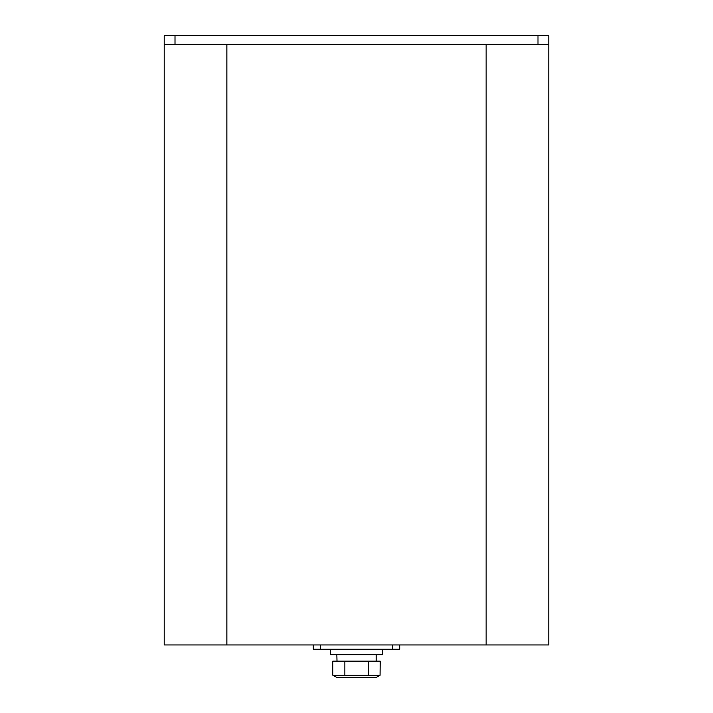 <?xml version="1.0" encoding="UTF-8"?>
<svg xmlns="http://www.w3.org/2000/svg" width="713" height="713" viewBox="0 0 713 713"><rect width="100%" height="100%" fill="white"/><g stroke="black" fill="none" stroke-linecap="round" stroke-linejoin="round"><path stroke-width="1.07" d="M486.132 44.295L486.132 644.944L548.796 644.944L548.796 44.295L537.994 44.295L537.994 35.65L548.796 35.65L548.796 44.295M486.132 644.944L226.868 644.944L226.868 44.295M226.868 644.944L164.204 644.944L164.204 35.65L537.994 35.65M399.708 644.944L399.708 649.258L392.391 649.258L392.48 644.944M320.52 644.944L320.609 649.258L392.391 649.258M320.609 649.258L313.292 649.258L313.292 644.944M175.006 35.65L175.006 44.295L537.994 44.295M175.006 44.295L164.204 44.295M332.935 675.273L380.065 675.273L380.198 661.147L332.802 661.147L332.802 675.193L336.545 677.35L376.455 677.35L380.056 675.273L376.455 677.35M330.574 649.258L330.574 654.668L382.426 654.668L382.426 649.258M337.008 661.147L336.839 654.668M344.86 675.193L344.86 661.147M368.559 675.193L368.559 661.147M376.161 661.147L376.161 654.668"/></g></svg>
